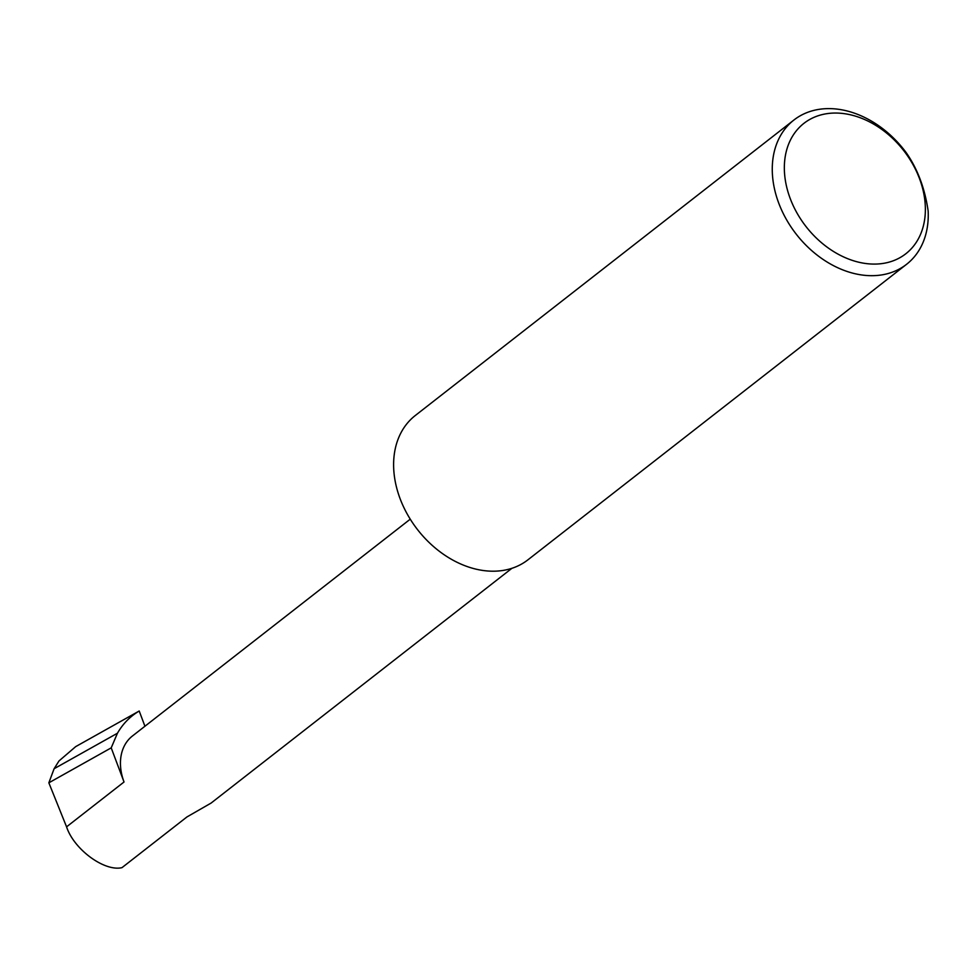 <?xml version="1.0" encoding="UTF-8"?>
<svg xmlns="http://www.w3.org/2000/svg" width="977" height="977" viewBox="0 0 977 977"><rect width="100%" height="100%" fill="white"/><g stroke="black" fill="none" stroke-linecap="round" stroke-linejoin="round"><path stroke-width="1.47" d="M511.911 568.309L211.117 803.057L186.949 816.943L121.966 867.661C104.344 871.789 73.886 849.343 66.57 826.847L48.85 782.809L54.114 768.728L117.448 733.226C122.87 723.798 130.124 716.397 139.21 711.012L144.926 726.241M883 263.436A82.74 61.869 52 0 0 919.504 178.62A82.74 61.869 52 0 0 826.713 113.698A82.74 61.869 52 0 0 790.21 198.514A82.74 61.869 52 0 0 883 263.436M928.15 211.008A91.533 68.439 -128 0 1 906.571 264.303A91.533 68.439 -128 0 1 881.388 274.964A91.533 68.439 -128 0 1 786.277 219.239A91.533 68.439 -128 0 1 793.947 120A91.533 68.439 -128 0 1 819.129 109.339A91.533 68.439 -128 0 1 906.241 152.705C917.574 168.96 924.877 188.402 928.15 211.008M906.571 264.303L527.934 559.821A91.533 68.439 -128 0 1 502.74 570.483A91.533 68.439 -128 0 1 407.629 514.757A91.533 68.439 -128 0 1 415.298 415.506L793.947 120M410.255 519.166L132.445 735.986A50.645 37.871 52 0 0 124.03 781.991L111.207 747.857L117.448 733.226M111.207 747.857L48.85 782.809M54.114 768.728L58.986 760.961L75.693 746.623L139.21 711.012M124.03 781.991L66.57 826.847"/></g></svg>
